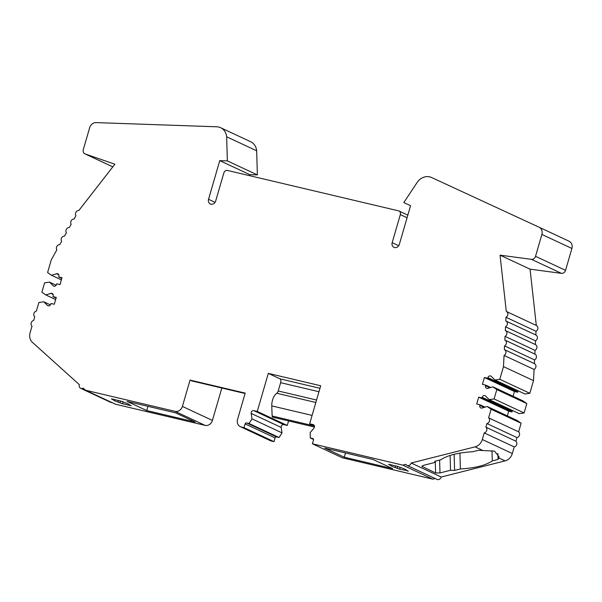 <?xml version="1.0" encoding="UTF-8"?>
<svg xmlns="http://www.w3.org/2000/svg" width="602" height="602" viewBox="0 0 602 602"><rect width="100%" height="100%" fill="white"/><g stroke="black" fill="none" stroke-linecap="round" stroke-linejoin="round"><path stroke-width="0.9" d="M373.037 459.476L324.651 448.054L344.269 457.211L392.654 468.634L373.037 459.476M175.498 412.837L127.112 401.414L146.73 410.564L195.116 421.994L175.498 412.837M147.957 406.335L146.73 410.564M85.258 153.992A3.913 3.379 115 0 1 84.972 153.879A3.913 3.379 115 0 1 83.317 149.552L89.675 127.669A6.524 5.636 115 0 1 96.019 122.605L216.758 126.789A13.041 11.272 115 0 1 220.625 127.707A13.041 11.272 115 0 1 226.653 136.797L227.353 160.892L219.768 160.629L208.533 199.3A4.237 3.665 -65 0 0 210.324 203.988A4.237 3.665 -65 0 0 215.697 200.993L223.854 172.924A3.258 2.822 115 0 1 227.518 170.456L398.471 210.82A3.258 2.822 115 0 1 398.945 210.986A3.258 2.822 115 0 1 400.33 214.59L392.173 242.659A4.237 3.665 -65 0 0 393.964 247.347A4.237 3.665 -65 0 0 399.344 244.352L410.579 205.681L403.822 202.558L417.532 181.864A13.041 11.272 115 0 1 431.596 177.515L539.114 227.232A6.524 5.636 115 0 1 539.129 227.24A6.524 5.636 115 0 1 541.883 234.449L535.524 256.324A3.913 3.379 115 0 1 531.423 259.342L500.044 255.158L506.29 311.43A3.258 2.822 115 0 1 506.357 311.467A3.258 2.822 115 0 1 507.877 314.289A3.258 2.822 115 0 1 505.989 317.262L505.8 320.979A3.258 2.822 115 0 1 505.876 321.009A3.258 2.822 115 0 1 507.388 323.831A3.258 2.822 115 0 1 505.507 326.803L505.319 330.521A3.258 2.822 115 0 1 505.387 330.551A3.258 2.822 115 0 1 506.907 333.373A3.258 2.822 115 0 1 505.018 336.352L504.83 340.062A3.258 2.822 115 0 1 504.905 340.092A3.258 2.822 115 0 1 506.417 342.914A3.258 2.822 115 0 1 504.536 345.894L504.348 349.604A3.258 2.822 115 0 1 504.423 349.634A3.258 2.822 115 0 1 505.936 352.456A3.258 2.822 115 0 1 504.055 355.436L503.483 366.618L499.803 379.29L494.889 379.967L491.285 376.385A2.28 1.972 -65 0 0 487.906 377.657L487.725 378.274L484.414 377.499L482.42 384.354L485.731 385.137L485.551 385.762A2.28 1.972 -65 0 0 487.808 388.365L492.895 386.83L496.808 389.592L494.091 398.945L489.185 399.615L485.581 396.033A2.28 1.972 -65 0 0 482.194 397.305L482.014 397.93L478.703 397.147L476.709 404.01L480.02 404.785L479.839 405.409A2.28 1.972 -65 0 0 482.097 408.013L487.191 406.478L491.104 409.24L488.606 417.833L518.623 431.845A3.258 2.822 115 0 1 519.443 435.096A3.258 2.822 115 0 1 516.96 437.564L515.906 441.198A3.258 2.822 115 0 1 516.727 444.449A3.258 2.822 115 0 1 514.243 446.917L512.325 453.524A9.782 8.458 115 0 1 505.086 460.876L441.183 477.017A3.258 2.822 115 0 1 437.029 479.395L407.012 465.384A3.258 2.822 115 0 1 405.891 464.338L402.768 465.128L312.385 443.787L313.476 440.047A1.302 1.129 -65 0 0 312.739 438.534L310.256 437.947L310.188 432.605L313.883 428.218A2.28 1.972 -65 0 0 313.093 424.621L309.646 423.808L320.7 385.762L268.311 373.39L257.257 411.437L253.811 410.624A2.28 1.972 -65 0 0 251.169 413.408L252.005 418.864L249.04 423.492L246.557 422.913A1.302 1.129 -65 0 0 245.097 423.898L244.006 427.638L241.251 426.991A6.524 5.636 115 0 1 240.303 426.66A6.524 5.636 115 0 1 237.549 419.451L245.195 393.114L190.051 380.095L182.398 406.425A6.524 5.636 115 0 1 175.069 411.362L85.499 390.216L83.211 388.147A3.258 2.822 115 0 1 80.683 388.328A3.258 2.822 115 0 1 79.329 384.648L32.41 342.342A9.782 8.458 -65 0 1 30.1 332.733L32.019 326.126A3.258 2.822 -65 0 1 31.199 322.883A3.258 2.822 -65 0 1 33.682 320.414L34.735 316.772A3.258 2.822 -65 0 1 33.915 313.522A3.258 2.822 -65 0 1 36.398 311.053L38.897 302.46L43.803 301.79L47.407 305.372A2.28 1.972 -65 0 0 50.794 304.1L50.974 303.476L54.285 304.258L56.279 297.396L52.968 296.62L53.149 295.996A2.28 1.972 -65 0 0 50.892 293.392L45.797 294.927L41.884 292.166L44.601 282.812L49.514 282.135L53.119 285.724A2.28 1.972 -65 0 0 56.505 284.453L56.686 283.828L59.989 284.611L61.983 277.748L58.68 276.973L58.861 276.348A2.28 1.972 -65 0 0 56.596 273.744L51.509 275.28L47.596 272.518L51.275 259.846L56.859 249.845A3.258 2.822 115 0 1 56.859 246.376A3.258 2.822 115 0 1 59.779 244.63L61.63 241.312A3.258 2.822 115 0 1 61.63 237.843A3.258 2.822 115 0 1 64.542 236.097L66.393 232.778A3.258 2.822 115 0 1 66.393 229.309A3.258 2.822 115 0 1 69.305 227.564L71.164 224.245A3.258 2.822 115 0 1 71.164 220.776A3.258 2.822 115 0 1 74.076 219.038L75.927 215.719A3.258 2.822 115 0 1 75.927 212.25A3.258 2.822 115 0 1 78.839 210.504L114.884 164.211L85.258 153.992L112.822 166.859M435.261 461.192L435.607 472.976L421.874 466.339L423.635 465.308L434.192 462.637L434.983 461.26L440.769 459.8C447.482 455.285 458.114 452.599 472.668 451.741L478.455 450.281L494.566 451.154L499.043 456.783L498.885 457.979L505.086 460.876M488.606 417.833A3.258 2.822 -65 0 1 489.426 421.084A3.258 2.822 -65 0 1 486.943 423.552L485.889 427.187A3.258 2.822 -65 0 1 486.709 430.438A3.258 2.822 -65 0 1 484.226 432.906L482.307 439.513A9.782 8.458 -65 0 1 475.068 446.865L411.174 463.006L441.183 477.017M435.607 472.976L439.987 472.939L450.537 470.267L454.6 470.418L460.387 468.958C474.94 468.1 485.573 465.414 492.286 460.899L498.065 459.439L498.885 457.979M454.134 454.292L454.6 470.418M450.108 455.413L450.537 470.267M411.174 463.006A3.258 2.822 115 0 1 407.012 465.384M484.226 432.906L514.243 446.917M485.889 427.187L515.906 441.198M486.943 423.552L516.96 437.564M491.104 409.24L521.121 423.251L518.623 431.845M407.343 471.005L408.329 471.133L406.177 470.079A8.15 0.722 -163.8 0 0 406.26 470.011A8.15 0.722 -163.8 0 0 405.327 469.364A8.15 0.722 -163.8 0 0 401.715 467.995L397.237 466.287L389.517 464.466L388.531 464.338L390.683 465.391A8.15 0.722 -163.8 0 0 390.6 465.459A8.15 0.722 -163.8 0 0 395.145 467.476L399.623 469.184L407.441 470.674M402.768 465.128L432.778 479.139L342.403 457.798L312.385 443.787M395.604 465.903L395.145 467.476M390.864 464.782L390.683 465.391M309.646 423.808L314.432 426.043M315.839 402.49L276.8 393.272A9.782 4.839 103.3 0 0 271.765 405.891L272.142 416.012A1.956 0.971 103.3 0 0 272.736 417.178L314.447 427.029M276.8 393.272A3.258 1.61 103.3 0 0 278.222 390.976L280.63 382.684A3.258 1.61 103.3 0 0 280.05 378.869L268.311 373.39M257.257 411.437L287.274 425.448L283.828 424.636A2.28 1.972 -65 0 0 281.187 427.42L282.022 432.876L279.057 437.503L276.574 436.924A1.302 1.129 -65 0 0 275.106 437.91L274.023 441.65L271.269 441.003A6.524 5.636 115 0 1 270.321 440.672L240.303 426.66M288.591 420.926L287.274 425.448M122.695 401.669L124.622 402.572A8.15 0.722 -163.8 0 1 128.234 403.934A8.15 0.722 -163.8 0 1 129.167 404.582A8.15 0.722 -163.8 0 1 129.084 404.649L131.236 405.71L122.53 403.754L118.052 402.046A8.15 0.722 -163.8 0 1 113.507 400.037A8.15 0.722 -163.8 0 1 113.597 399.969L111.438 398.908L112.423 399.036L122.695 401.669M221.837 388.012L212.416 420.437A6.524 5.636 115 0 1 205.086 425.373L115.516 404.228L85.499 390.216M190.051 380.095L191.835 380.931L245.082 393.505M569.146 241.251L539.129 227.24L569.131 241.244A6.524 5.636 115 0 1 569.146 241.251A6.524 5.636 115 0 1 571.9 248.46L565.541 270.336A3.913 3.379 115 0 1 561.44 273.353L530.061 269.169L536.307 325.441A3.258 2.822 115 0 1 536.374 325.479A3.258 2.822 115 0 1 537.895 328.301A3.258 2.822 115 0 1 536.006 331.273L535.818 334.983A3.258 2.822 115 0 1 535.893 335.021A3.258 2.822 115 0 1 537.405 337.842A3.258 2.822 115 0 1 535.524 340.815L535.336 344.532A3.258 2.822 115 0 1 535.404 344.562A3.258 2.822 115 0 1 536.924 347.384A3.258 2.822 115 0 1 535.035 350.364L534.847 354.074A3.258 2.822 115 0 1 534.922 354.104A3.258 2.822 115 0 1 536.435 356.926A3.258 2.822 115 0 1 534.553 359.906L534.365 363.616A3.258 2.822 115 0 1 534.433 363.646A3.258 2.822 115 0 1 535.953 366.467A3.258 2.822 115 0 1 534.072 369.447L533.5 380.63L529.82 393.302L524.906 393.979L494.889 379.967M220.625 127.707L250.635 141.718A13.041 11.272 115 0 1 256.67 150.809L257.37 174.904L249.785 174.64L249.491 175.641M518.292 390.894A2.28 1.972 -65 0 0 517.923 391.669L517.735 392.286L514.432 391.511L513.054 396.244M492.895 386.83L522.912 400.842L526.825 403.603L524.109 412.957L519.202 413.627L489.185 399.615M512.58 410.541A2.28 1.972 -65 0 0 512.212 411.316L512.031 411.941L508.72 411.158L507.343 415.892M487.191 406.478L517.208 420.489L521.121 423.251M435.178 478.53L432.778 479.139M111.964 402.565A3.258 2.822 115 0 1 110.7 402.339L80.683 388.328M43.803 301.79L50.425 304.875M52.968 296.62L56.084 298.073M45.797 294.927L55.655 299.525M49.514 282.135L56.129 285.228M58.68 276.973L61.788 278.425M51.509 275.28L61.366 279.877M226.653 136.797L256.67 150.809M227.353 160.892L257.37 174.904M219.768 160.629L249.785 174.64M403.822 202.558L410.572 205.703M530.061 269.169L500.044 255.158M506.432 311.497L536.307 325.441M505.989 317.262L536.006 331.273M505.943 321.039L535.818 334.99M505.507 326.803L535.524 340.815M505.462 330.588L535.336 344.532M505.018 336.352L535.035 350.364M504.973 340.13L534.847 354.074M504.536 345.894L534.553 359.906M504.491 349.672L534.365 363.616M504.055 355.436L534.072 369.447M503.483 366.618L533.5 380.63M499.803 379.29L529.82 393.302M487.725 378.274L517.735 392.286M484.414 377.499L514.432 391.511M485.731 385.137L490.743 387.477M496.808 389.592L526.825 403.603M494.091 398.945L524.109 412.957M482.014 397.93L512.031 411.941M478.703 397.147L508.72 411.158M480.02 404.785L485.039 407.125M310.256 437.947L313.522 439.475M252.005 418.864L282.022 432.876M249.04 423.492L279.057 437.503M244.006 427.638L274.023 441.65M345.495 452.975L344.269 457.211M118.511 400.473L118.052 402.046M113.77 399.359L113.597 399.969M497.899 453.547L498.065 459.439M491.992 450.695L492.286 460.899M459.92 453.08L460.387 468.958M475.068 446.865L482.751 450.446M482.307 439.513L512.325 453.524M397.651 466.392L397.079 468.379M175.069 411.362L205.086 425.373M182.398 406.425L212.416 420.437M561.44 273.353L531.423 259.342M535.524 256.324L565.541 270.336M541.883 234.449L571.9 248.46M47.407 305.372L48.476 305.869M50.892 293.392L53.074 294.408M53.119 285.724L54.18 286.221M56.596 273.744L58.785 274.76M208.533 199.3L215.064 202.347M400.33 214.59L407.072 217.743M392.173 242.659L398.705 245.714M487.906 377.657L517.923 391.669M485.551 385.762L489.825 387.756M482.194 397.305L512.212 411.316M479.839 405.409L484.113 407.403M313.093 424.621L313.725 424.922M319.963 388.29L280.05 378.869M253.811 410.624L283.828 424.636M251.169 413.408L281.187 427.42M246.557 422.913L276.574 436.924M245.097 423.898L275.106 437.91M241.251 426.991L271.269 441.003M120.558 400.962L119.986 402.949M123.086 401.85L122.53 403.754M422.205 465.88L422.228 466.731M312.092 415.41L271.765 405.891M314.221 425.945L272.142 416.012M318.97 391.736L280.63 382.684M316.554 400.029L278.222 390.976M400.172 467.28L399.623 469.184M439.611 460.094L439.987 472.939M84.972 153.879L112.815 166.874M398.945 210.986L407.832 215.132M506.357 311.467L536.374 325.479M505.876 321.009L535.893 335.021M505.387 330.551L535.404 344.562M504.905 340.092L534.922 354.104M504.423 349.634L534.433 363.646"/></g></svg>
